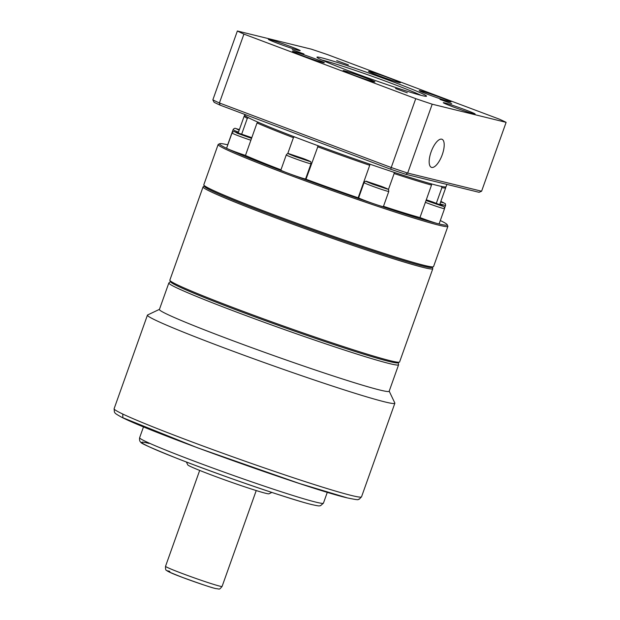 <?xml version="1.0" encoding="UTF-8"?>
<svg xmlns="http://www.w3.org/2000/svg" width="620" height="620" viewBox="0 0 620 620"><rect width="100%" height="100%" fill="white"/><g stroke="black" fill="none" stroke-linecap="round" stroke-linejoin="round"><path stroke-width="0.93" d="M432.218 267.329L432.768 268.491A121.939 5.115 -160.4 0 1 432.799 268.731A121.939 5.115 -160.4 0 1 423.46 267.476A121.939 5.115 -160.4 0 1 272.521 216.674A121.939 5.115 -160.4 0 1 203.05 186.922A121.939 5.115 -160.4 0 1 203.221 186.752L204.383 186.202M203.05 186.922L169.849 280.147A121.939 5.115 19.6 0 0 169.88 280.387A121.939 5.115 19.6 0 0 263.074 318.688A121.939 5.115 19.6 0 0 390.259 360.708A121.939 5.115 19.6 0 0 399.427 362.127A121.939 5.115 19.6 0 0 399.598 361.964L432.799 268.731M440.308 220.534A120.815 5.069 -160.4 0 1 447.175 224.68L447.857 226.114A121.939 5.115 -160.4 0 1 447.888 226.354L433.55 266.608A121.939 5.115 -160.4 0 1 433.38 266.778L431.946 267.453A120.815 5.069 -160.4 0 1 422.863 266.05A120.815 5.069 -160.4 0 1 273.319 215.721A120.815 5.069 -160.4 0 1 204.515 186.473L203.833 185.039A121.939 5.115 -160.4 0 1 203.802 184.799L218.139 144.537A121.939 5.115 -160.4 0 1 218.31 144.375L219.751 143.693A120.815 5.069 -160.4 0 1 227.687 144.824M169.88 280.387L170.562 281.821A120.815 5.069 19.6 0 0 262.896 319.773A120.815 5.069 19.6 0 0 388.911 361.398A120.815 5.069 19.6 0 0 397.993 362.808L399.427 362.127M433.38 266.778A121.939 5.115 -160.4 0 1 424.212 265.352A121.939 5.115 -160.4 0 1 297.026 223.34A121.939 5.115 -160.4 0 1 203.833 185.039M447.888 226.354A121.939 5.115 -160.4 0 1 438.549 225.099A121.939 5.115 -160.4 0 1 309 182.218A121.939 5.115 -160.4 0 1 218.139 144.537M219.751 143.693A120.815 5.069 -160.4 0 0 226.85 148.42L228.486 149.195A120.815 5.069 -160.4 0 0 286.394 172.585L290.447 174.104A120.815 5.069 -160.4 0 0 373.465 203.662L377.565 205.042A120.815 5.069 -160.4 0 0 437.061 223.448L438.805 223.874A120.815 5.069 -160.4 0 0 447.175 224.68M241.73 134.013L247.303 118.358L248.721 117.66M426.041 200.5L442.525 206.173L440.471 204.894L426.289 199.803L432.915 202.05L442.386 205.701L444.331 207.01L444.525 208.684L439.123 223.867A13.129 0.55 -160.4 0 1 438.805 223.874M388.787 191.433A13.129 0.55 -160.4 0 1 387.779 191.301A13.129 0.55 -160.4 0 1 373.829 186.682A13.129 0.55 -160.4 0 1 364.041 182.621C364.978 181.234 366.002 180.877 367.118 181.552L383.524 187.17C389.794 190.162 388.291 188.364 388.787 191.433L383.377 206.623A13.129 0.55 -160.4 0 1 382.37 206.483A13.129 0.55 -160.4 0 1 377.565 205.042M311.007 163.742A13.129 0.55 -160.4 0 1 310 163.61A13.129 0.55 -160.4 0 1 296.05 158.991A13.129 0.55 -160.4 0 1 286.262 154.93C287.2 153.543 288.222 153.186 289.339 153.861L305.745 159.48C312.015 162.471 310.512 160.673 311.007 163.742L305.598 178.932A13.129 0.55 -160.4 0 1 304.598 178.792A13.129 0.55 -160.4 0 1 290.447 174.104M393.964 172.228L394.142 173.53A106.934 4.487 -160.4 0 0 431.52 185.093L419.957 217.581A106.934 4.487 -160.4 0 1 383.486 206.321M358.709 197.609A14.066 0.589 19.6 0 0 358.259 197.509M317.556 146.739A106.934 4.487 -160.4 0 0 369.721 165.308L358.151 197.803A106.934 4.487 -160.4 0 1 305.993 179.226L318.184 145.716M306.094 178.948A14.066 0.589 19.6 0 0 305.668 178.731M280.969 169.818A106.934 4.487 -160.4 0 1 245.458 155.465L257.029 122.969L258.315 122.21M437.061 223.448A13.129 0.55 -160.4 0 1 419.972 217.542M227.742 145.01A13.129 0.55 -160.4 0 1 227.656 144.902L233.066 129.72A13.129 0.55 -160.4 0 0 238.483 132.138M226.85 148.42A13.129 0.55 -160.4 0 1 226.602 148.203L232.012 133.021A13.129 0.55 -160.4 0 0 238.274 135.764A13.129 0.55 -160.4 0 0 250.883 140.236M245.474 155.418A13.129 0.55 -160.4 0 1 228.486 149.195M286.394 172.585A13.129 0.55 -160.4 0 1 280.86 170.12L286.262 154.93M373.465 203.662A13.129 0.55 -160.4 0 1 358.639 197.811L364.041 182.621M247.303 118.358A106.934 4.487 -160.4 0 1 244.226 116.025A106.934 4.487 -160.4 0 1 244.373 115.878L244.985 115.591M287.711 153.698L293.415 137.671A106.934 4.487 -160.4 0 1 257.029 122.969M293.415 137.671L294.376 136.772M394.142 173.53L388.43 189.55M369.721 165.308L369.884 164.122M441.254 186.209L441.913 187.643L436.333 203.298M431.52 185.093L431.009 183.691M445.385 186.953L445.671 187.558A106.934 4.487 -160.4 0 1 445.695 187.767A106.934 4.487 -160.4 0 1 441.913 187.643M428.893 200.88L439.27 204.778L430.195 201.872L426.296 200.237L428.893 200.88L436.767 204.166M377.991 185.295L382.16 187.279L370.969 183.218L377.991 185.295L377.805 185.651L380.688 186.775M304.505 159.255L300.018 158.147L293.268 155.318L304.126 159.464M251.472 138.004L238.553 133.316L251.472 138.004M435.38 203.151L435.046 203.569M373.217 184.101L377.758 185.791M371.923 183.249L372.085 183.66M298.514 157L302.963 159.092M295.484 156.442L298.383 157.534M249.07 136.857L248.915 137.245M242.606 134.517L248.674 137.175M240.886 134.424L242.59 135.052M420.461 90.784A16.887 0.705 19.6 0 0 419.174 90.636A16.887 0.705 19.6 0 0 432.078 95.945A16.887 0.705 19.6 0 0 449.686 101.758A16.887 0.705 19.6 0 0 450.957 101.959A16.887 0.705 19.6 0 0 438.728 96.836A16.887 0.705 19.6 0 0 420.461 90.784M293.803 51.592A16.887 0.705 19.6 0 0 292.508 51.452A16.887 0.705 19.6 0 0 305.412 56.753A16.887 0.705 19.6 0 0 323.028 62.573A16.887 0.705 19.6 0 0 324.291 62.767A16.887 0.705 19.6 0 0 312.062 57.645A16.887 0.705 19.6 0 0 293.803 51.592M269.677 39.502A16.887 0.705 19.6 0 0 268.39 39.362A16.887 0.705 19.6 0 0 281.294 44.671A16.887 0.705 19.6 0 0 298.902 50.483A16.887 0.705 19.6 0 0 300.173 50.685A16.887 0.705 19.6 0 0 287.944 45.562A16.887 0.705 19.6 0 0 269.677 39.502M395.568 88.52L407.286 92.814L395.568 88.52M336.691 60.613L348.409 64.906L336.691 60.613M321.408 57.769A58.156 2.441 19.6 0 0 316.975 57.28A58.156 2.441 19.6 0 0 361.421 75.547A58.156 2.441 19.6 0 0 422.081 95.589A58.156 2.441 19.6 0 0 426.452 96.263A58.156 2.441 19.6 0 0 384.322 78.624A58.156 2.441 19.6 0 0 321.408 57.769M420.972 95.309A56.281 2.364 19.6 0 0 372.682 76.493A56.281 2.364 19.6 0 0 322.408 60.14A56.281 2.364 19.6 0 0 321.819 60.001M440.014 99.433L451.74 103.726L440.014 99.433M292.237 49.701L303.963 53.994L292.237 49.701M344.41 70.796A16.887 0.705 19.6 0 0 343.124 70.657A16.887 0.705 19.6 0 0 356.027 75.958A16.887 0.705 19.6 0 0 373.635 81.778A16.887 0.705 19.6 0 0 374.906 81.972A16.887 0.705 19.6 0 0 362.677 76.849A16.887 0.705 19.6 0 0 344.41 70.796M444.587 102.866A16.887 0.705 19.6 0 0 443.3 102.726A16.887 0.705 19.6 0 0 456.204 108.027A16.887 0.705 19.6 0 0 473.812 113.848A16.887 0.705 19.6 0 0 475.083 114.041A16.887 0.705 19.6 0 0 462.853 108.918A16.887 0.705 19.6 0 0 444.587 102.866M369.853 71.571A16.887 0.705 19.6 0 0 368.567 71.432A16.887 0.705 19.6 0 0 381.471 76.74A16.887 0.705 19.6 0 0 399.079 82.553A16.887 0.705 19.6 0 0 400.35 82.755A16.887 0.705 19.6 0 0 388.12 77.632A16.887 0.705 19.6 0 0 369.853 71.571M431.094 151.931A15.012 5.72 -69.4 0 1 441.959 139.252A15.012 5.72 -69.4 0 1 442.269 154.675A15.012 5.72 -69.4 0 1 431.404 167.353A15.012 5.72 -69.4 0 1 431.094 151.931M244.792 114.421L244.598 114.964A106.934 4.487 19.6 0 0 324.276 148.01A106.934 4.487 19.6 0 0 437.883 185.605A106.934 4.487 19.6 0 0 446.075 186.705L446.896 184.404M506.121 122.349L432.202 104.199A150.079 6.293 -160.4 0 1 415.749 98.665L243.924 34.108A150.079 6.293 -160.4 0 1 237.367 31L311.287 49.151A150.079 6.293 -160.4 0 1 327.74 54.684L499.565 119.242A150.079 6.293 -160.4 0 1 506.121 122.349L481.6 191.216L407.681 173.065L432.202 104.199M415.749 98.665L391.228 167.532A150.079 6.293 19.6 0 0 407.681 173.065L405.697 174.282L479.082 192.308L481.6 191.216M212.846 99.867A150.079 6.293 19.6 0 0 219.403 102.974L220.085 105.136A148.203 6.215 19.6 0 1 214.109 102.308L212.846 99.867L237.367 31M220.085 105.136L390.685 169.237L391.228 167.532L219.403 102.974L243.924 34.108M390.685 169.237A148.203 6.215 19.6 0 0 405.697 174.282M389.197 391.173L394.824 402.992A131.324 5.51 -160.4 0 1 394.855 403.248A131.324 5.51 -160.4 0 1 384.795 401.892A131.324 5.51 -160.4 0 1 245.28 355.717A131.324 5.51 -160.4 0 1 147.436 315.146A131.324 5.51 -160.4 0 1 147.622 314.968L159.449 309.357M389.159 391.274A121.939 5.115 -160.4 0 1 379.828 390.019A121.939 5.115 -160.4 0 1 250.271 347.138A121.939 5.115 -160.4 0 1 159.41 309.458L168.842 282.976A121.939 5.115 -160.4 0 0 259.703 320.656A121.939 5.115 -160.4 0 0 389.259 363.529A121.939 5.115 -160.4 0 0 398.59 364.785L389.159 391.274M186.38 462.001L187.751 464.876A43.144 1.813 19.6 0 0 220.728 478.431A43.144 1.813 19.6 0 0 265.732 493.295A43.144 1.813 19.6 0 0 268.971 493.799L271.854 492.435M444.525 208.684A13.129 0.55 -160.4 0 1 443.525 208.545A13.129 0.55 -160.4 0 1 425.374 202.353M386.787 188.922L372.853 184.233C366.614 181.784 364.769 180.908 367.303 181.606L381.23 186.294C387.469 188.744 389.321 189.619 386.787 188.922M309.008 161.231L295.074 156.542C288.842 154.093 286.99 153.218 289.524 153.915L303.459 158.604C309.69 161.053 311.542 161.929 309.008 161.231M251.542 138.376L237.344 133.285L235.274 131.998L251.495 137.562L235.088 131.944C233.972 131.269 232.95 131.626 232.012 133.021M239.149 130.278L236.328 128.697L239.39 129.596L236.142 128.642C235.026 127.968 234.004 128.332 233.066 129.72M444.641 208.033L445.579 205.383L445.385 203.709L440.867 201.329L443.579 202.872L440.626 202.004M445.579 205.383A13.129 0.55 -160.4 0 1 444.579 205.243A13.129 0.55 -160.4 0 1 439.96 203.864M361.53 496.829L359.181 499.239C356.639 499.077 362.452 501.061 347.332 497.907C309.349 489.273 144.537 430.21 120.35 416.508C113.491 412.602 115.529 413.207 114.406 412.075L114.111 408.727A131.324 5.51 19.6 0 0 211.955 449.306A131.324 5.51 19.6 0 0 351.478 495.481A131.324 5.51 19.6 0 0 361.53 496.829L394.855 403.248M122.768 414.044L122.853 417.74L197.532 447.811L299.491 483.515L346.967 497.79M149.095 443.471C135.617 439.735 135.741 442.936 195.354 465.395C225.386 476.571 251.697 485.847 274.265 493.225C294.074 499.635 306.474 503.386 311.457 504.471M323.431 503.161L320.501 505.726C318.603 505.726 321.036 506.61 311.821 504.579C291.392 499.79 219.681 475.183 176.638 458.234C151.505 448.074 139.632 442.781 141.035 442.347C139.779 441.696 139.314 440.154 139.632 437.712A97.549 4.092 19.6 0 0 212.319 467.86A97.549 4.092 19.6 0 0 315.96 502.161A97.549 4.092 19.6 0 0 323.431 503.161L327.306 492.288M169.818 571.376C163.905 569.749 168.222 571.803 182.768 577.514C201.113 584.156 211.947 587.807 215.279 588.45M222.084 586.45C218.899 590.163 220.17 588.946 215.644 588.566C209.971 587.225 191.828 581.033 179.49 576.275C172.445 573.632 168.144 571.694 166.571 570.447C165.742 570.385 165.393 569.005 165.532 566.316A30.016 1.256 19.6 0 0 187.899 575.585A30.016 1.256 19.6 0 0 219.782 586.14A30.016 1.256 19.6 0 0 222.084 586.45L256.231 490.56M238.227 132.858L244.226 116.025M439.704 204.585L445.695 187.767M170.446 281.573L168.842 282.976M114.111 408.727L147.436 315.146M139.632 437.712L143.507 426.839M398.234 362.692L398.59 364.785M199.679 470.425L165.532 566.316"/></g></svg>
